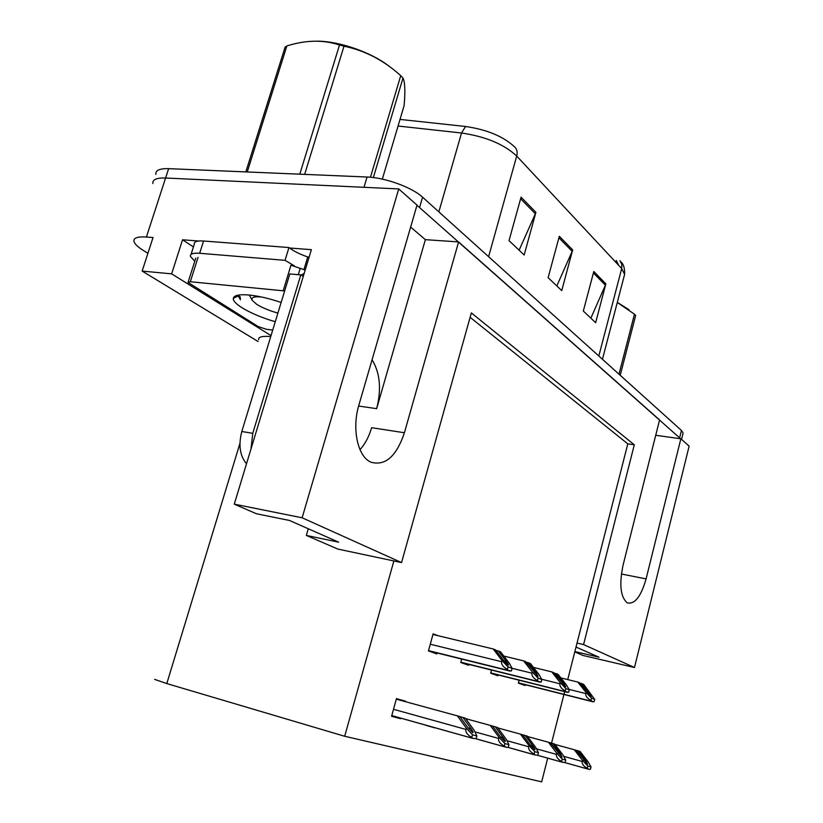 <?xml version="1.0" encoding="UTF-8"?>
<svg xmlns="http://www.w3.org/2000/svg" width="823" height="823" viewBox="0 0 823 823"><rect width="100%" height="100%" fill="white"/><g stroke="black" fill="none" stroke-linecap="round" stroke-linejoin="round"><path stroke-width="1.23" d="M410.646 227.097L425.368 239.658L376.646 408.661C381.594 389.228 380.072 372.922 372.068 359.764M634.482 667.515L583.569 644.574L634.296 444.801L471.353 312.905L401.552 562.582L302.123 517.79L398.733 188.93L417.024 205.122L358.859 405.204C351.822 428.269 357.48 455.561 370.052 461.754L370.906 462.197C385.277 466.199 396.449 456.384 404.412 432.754L458.586 241.931L659.583 419.946L623.104 565C619.112 584.381 620.46 596.973 627.147 602.755L627.445 602.909C634.852 604.421 641.066 596.418 646.086 578.898L680.858 438.793L689.139 446.117L634.482 667.515L582.962 655.447L574.783 651.898M360.021 449.667C365.114 443.998 368.982 436.674 371.615 427.693L404.412 432.754M193.426 246.962L182.552 239.781L198.631 241.016M289.521 247.99L311.372 249.667L234.277 504.149L256.323 513.717L289.531 520.475L338.623 542.162L306.341 535.423L337.79 549.064L393.878 560.957L344.683 736.266L166.791 683.563L154.652 679.386M271.024 335.619L171.647 273.853L182.552 239.781M270.736 336.576C262.156 335.866 258.134 336.926 258.659 339.734M171.647 273.853L142.153 271.086L258.113 341.524M147.914 253.33L143.233 250.398C137.801 246.962 134.715 243.989 133.974 241.468C133.295 237.94 137.441 236.458 146.401 237.014L153.037 237.518L142.153 271.086M302.123 517.79L234.277 504.149M146.401 237.014L165.588 178.015C156.607 177.737 152.368 179.599 152.883 183.58C152.368 179.599 156.607 177.737 165.588 178.015L398.733 188.93M655.736 435.274L680.858 438.793M425.368 239.658L458.586 241.931M344.683 736.266L541.668 781.85L547.717 758.127M551.533 743.159L563.94 694.478M563.971 694.324L564.66 691.639M564.701 691.485L564.887 690.723M567.726 679.592L627.795 443.854L470.118 317.308M308.296 528.757L306.341 535.423M401.552 562.582L393.878 560.957M627.795 443.854L634.296 444.801M583.569 644.574L577.036 643.072M499.252 728.334L497.833 727.871M470.375 719.95L465.643 718.561M426.386 725.3L434.698 727.635M438.474 710.702L430.902 708.634M405.307 701.638L396.47 698.542L391.583 716.288L400.626 718.705L400.791 718.109M491.485 670.056L490.652 673.204L497.853 675.776L498.08 674.932M461.682 659.079L460.767 662.494L468.544 665.282L468.781 664.387M438.031 635.695L433.114 633.823L428.454 650.921L436.859 653.935L437.116 652.989M519.128 680.22L518.377 683.131L525.064 685.528L525.269 684.726M396.429 698.676L405.451 701.145M391.614 716.175L400.626 718.705M426.345 725.464L434.647 727.799M465.715 718.654L470.386 719.93M497.853 727.902L499.263 728.283M574.865 651.569L599 657.207L576.018 647.053M416.983 205.287L680.642 438.762M155.876 174.394C155.393 170.34 159.641 168.427 168.633 168.653L165.588 178.015L363.992 187.305L367.058 177.017C385.143 177.552 412.21 187.449 422.58 197.201L681.444 430.46L683.111 433.032L682.864 433.999M465.54 126.485C487.165 129.623 503.655 136.546 515.013 147.255C517.06 149.539 517.626 152.481 516.71 156.061C504.067 144.241 485.673 136.546 461.528 133.007L465.54 126.485L400.019 119.417M168.633 168.653L367.058 177.017M535.896 212.334L524.169 254.996L509.015 240.635L521.062 197.17L535.896 212.334L535.372 213.795L520.62 198.765M605.851 283.842L595.636 322.698L583.322 311.032L593.795 271.508L605.851 283.842L605.389 285.17L593.414 272.958M572.664 249.914L561.739 290.591L548.118 277.68L559.321 236.283L572.664 249.914L572.17 251.313L558.91 237.796M618.659 265.191L616.273 260.469L615.799 262.27M556.832 285.931L572.17 251.313M590.863 318.172L605.389 285.17M519.107 250.202L535.372 213.795M589.484 693.233L591.264 696.505L579.618 682.771L577.808 682.072L586.058 692.452L585.77 693.573C585.4 695.949 587.118 698.243 590.924 700.455L593.064 701.824L594.134 701.638L594.71 699.365L583.641 684.355L581.861 683.656L589.484 693.233L587.55 692.76M560.864 677.905L577.808 682.072M579.937 683.183L581.861 683.656M586.058 692.452L591.5 698.161L594.71 699.365M591.5 698.161L590.924 700.455M585.842 760.699L587.55 764.155L576.09 750.257L574.289 749.732L582.427 760.349L582.149 761.47C581.779 763.847 583.476 766.131 587.252 768.332L589.381 769.464L590.441 769.186L591.007 766.913L588.188 761.954L580.092 751.42L578.322 750.905L585.842 760.699L583.63 760.092M554.959 744.434L574.289 749.732M576.121 750.298L578.322 750.905M582.427 760.349L587.817 766.048L591.007 766.913M587.817 766.048L587.252 768.332M563.93 683.491L565.689 686.845L553.725 672.648L551.77 671.887L560.196 682.606L559.897 683.779C559.506 686.248 561.286 688.625 565.236 690.909L566.111 691.834L568.693 692.194L569.3 689.839L566.44 684.983L558.066 674.346L556.142 673.595L563.93 683.491L561.842 682.977M533.469 667.412L551.77 671.887M554.064 673.08L556.142 673.595M560.196 682.606L565.833 688.542L569.3 689.839M565.833 688.542L565.236 690.909M536.329 672.967L538.047 676.413L525.763 661.702L523.654 660.879L532.265 671.98L531.946 673.193C531.524 675.755 533.366 678.224 537.47 680.6L538.427 681.578L541.215 682L541.853 679.541L539.014 674.551L530.454 663.544L528.376 662.731L536.329 672.967L534.076 672.412M503.81 656.065L523.654 660.879M526.134 662.186L528.376 662.731M532.265 671.98L538.108 678.142L541.853 679.541M538.108 678.142L537.47 680.6M506.443 661.569C508.244 664.007 508.83 665.2 508.182 665.149L503.614 660.499L495.477 649.851L493.193 648.966L501.979 660.457L501.649 661.713C501.207 664.387 503.11 666.959 507.38 669.428L508.419 670.467L511.443 670.94L512.112 668.389L509.314 663.245L500.569 651.847L498.316 650.962L506.443 661.569L503.995 660.972M432.939 634.471L493.193 648.966M495.878 650.376L498.316 650.962M501.979 660.457L508.048 666.867L512.112 668.389M508.048 666.867L507.38 669.428M560.432 753.631L562.099 757.181L550.34 742.799L548.406 742.233L556.718 753.22L556.43 754.382C556.039 756.841 557.788 759.218 561.697 761.491L562.572 762.314L565.144 762.417L565.73 760.061L562.932 754.938L554.661 744.043L552.747 743.488L560.432 753.631L558.045 752.963M527.543 736.523L548.406 742.233M550.381 742.84L552.747 743.488M556.718 753.22L562.294 759.135L565.73 760.061M562.294 759.135L561.697 761.491M533.016 745.998C534.755 748.416 535.341 749.65 534.765 749.712L530.434 745.278L522.564 734.744L520.475 734.137L528.963 745.515L528.654 746.728C528.232 749.28 530.053 751.749 534.106 754.115L535.053 754.979L537.831 755.113L538.458 752.664L535.67 747.377L527.224 736.091L525.156 735.495L533.016 745.998L530.434 745.278M497.894 727.964L520.475 734.137M522.605 734.795L525.156 735.495M528.963 745.515L534.744 751.656L538.458 752.664M534.744 751.656L534.106 754.115M503.337 737.737C505.116 740.247 505.682 741.523 505.044 741.564L500.538 736.955L492.504 726.04L490.241 725.382L498.903 737.182L498.573 738.437C498.131 741.091 500.024 743.663 504.232 746.122L506.937 747.479L508.275 747.202L508.933 744.661L506.186 739.198L497.555 727.501L495.323 726.853L503.337 737.737L500.538 736.955M465.736 718.685L490.241 725.382M492.545 726.092L495.323 726.853M498.903 737.182L504.9 743.57L508.933 744.661M504.9 743.57L504.232 746.122M471.116 728.767C472.916 731.369 473.472 732.696 472.762 732.727L468.071 727.913L459.872 716.576L457.403 715.866L466.25 728.118L465.9 729.425C465.427 732.203 467.392 734.867 471.774 737.439L472.906 738.406L476.167 738.622L476.867 735.968L474.161 730.31L465.365 718.17L462.927 717.471L471.116 728.767L468.071 727.923M396.295 699.18L457.403 715.866M459.913 716.648L462.927 717.471M466.25 728.118L472.484 734.774L476.867 735.968M472.484 734.774L471.774 737.439M303.306 276.291L300.806 274.913L289.83 273.936L241.808 431.499C238.3 445.14 239.874 455.88 246.519 463.75M301.156 275.149L304.212 273.318M300.806 274.913L252.764 433.32L250.974 449.06M309.119 257.095L307.751 256.982C299.665 254.163 293.399 251.015 288.955 247.538L203.569 241.005C196.923 240.604 193.827 241.715 194.259 244.338L191.049 254.42M194.773 261.241L190.411 256.447C189.948 253.885 193.035 252.836 199.67 253.278L285.046 260.335L288.955 247.538M307.751 256.982L303.913 269.666L300.014 268.247M294.408 265.86L285.046 260.335M305.282 269.779L303.913 269.666M275.263 321.711C252.908 315.363 232.127 303.975 233.351 298.317C234.03 295.241 239.411 294.161 249.492 295.056C258.957 296.074 269.502 298.543 281.137 302.453M240.367 299.788L238.711 295.035L238.475 295.776L240.367 299.788L240.182 296.722M272.722 330.044L266.457 329.313L258.165 326.556L188.035 282.433L190.319 281.733L284.645 290.941M283.184 290.725L290.972 265.201L300.22 268.391L298.307 274.687M370.453 177.243L400.719 75.685L402.992 78.01L373.364 177.562M382.335 179.116L404.103 105.632C405.379 91.374 405.009 82.166 402.992 78.01M277.896 313.09C269.255 310.662 262.198 307.74 256.725 304.345L252.332 300.467C250.85 297.545 253.813 296.373 261.21 296.938M316.968 41.16C339.498 41.129 372.006 52.569 389.464 66.529M299.788 174.178L339.508 45.008L344.004 46.181L304.664 174.383M245.82 171.904L285.087 47.168L286.888 45.923L247.239 171.966M339.508 45.008C323.676 39.761 306.495 39.957 287.968 45.604L286.888 45.923M400.719 75.685C384.002 60.439 365.103 50.604 344.004 46.181M618.978 374.177L634.471 314.191L635.675 315.415L620.223 375.288M617.301 302.36L628.937 309.685M634.471 314.191L617.281 302.463M376.646 408.661L358.622 406.037M621.386 574.012L646.086 578.898M166.791 683.563L239.915 443.463M619.956 260.737L621.807 264.265L621.684 268.565L516.71 156.061L488.605 256.694M624.009 276.651L624.616 274.337L621.684 268.565L598.815 356.009M438.854 211.861L461.528 133.007L398.065 126.032M422.58 197.201L419.617 207.417M681.444 430.46L679.644 437.713M518.408 682.987L593.064 701.824M591.624 701.278L518.449 682.833L591.737 701.33M569.032 689.396L585.77 693.573M564.825 762.602L588.054 769.104M563.704 756.347L582.149 761.47M490.683 673.08L567.551 692.369M565.987 691.783L490.734 672.905L566.111 691.834M541.688 679.253L559.897 683.779M460.798 662.392L539.981 682.154M538.283 681.516L460.849 662.196L538.427 681.578M512.05 668.286L531.946 673.193M428.474 650.839L510.106 671.095M508.254 670.395L428.526 650.623L508.419 670.467M430.275 644.234L501.649 661.713M537.512 755.288L562.572 762.314M536.431 748.827L556.43 754.382M507.956 747.377L535.053 754.979M506.937 740.69L528.654 746.728M475.848 738.776L505.271 747.027M474.902 731.853L498.573 738.437M391.769 715.609L472.906 738.406M393.507 709.303L465.9 729.425M199.67 253.278L203.569 241.005M252.764 433.32L241.808 431.499M190.319 281.733L198.065 257.342M620.923 261.879C623.567 264.08 624.801 268.236 624.616 274.337L602.457 359.281M683.111 433.032L681.537 439.389M564.845 762.582L587.859 769.032M537.542 755.267L562.356 762.232M507.986 747.356L534.816 754.876M475.9 738.756L504.993 746.924M391.779 715.578L472.587 738.282M238.475 295.776L233.351 298.317M188.189 281.96L195.761 258.124M238.732 296.352L238.557 296.928M252.208 300.23L249.256 295.035"/></g></svg>
